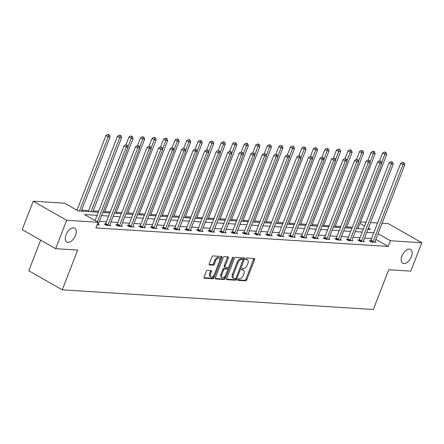 <?xml version="1.0" encoding="UTF-8"?>
<svg xmlns="http://www.w3.org/2000/svg" width="444" height="444" viewBox="0 0 444 444"><rect width="100%" height="100%" fill="white"/><g stroke="black" fill="none" stroke-linecap="round" stroke-linejoin="round"><path stroke-width="0.67" d="M237.718 279.542A0.86 0.472 119.7 0 0 237.801 280.319A0.86 0.472 119.7 0 0 237.923 280.353L245.632 280.841A1.227 0.677 119.7 0 0 246.786 279.776L254.573 259.701A1.227 0.677 119.7 0 0 254.456 258.591A1.227 0.677 119.7 0 0 254.279 258.541L246.575 258.053A0.86 0.472 119.7 0 0 245.765 258.802A0.86 0.472 119.7 0 0 245.848 259.579A0.86 0.472 119.7 0 0 245.97 259.618L246.964 259.679A3.918 2.165 119.7 0 1 247.524 259.84A3.918 2.165 119.7 0 1 247.902 263.392L247.253 265.068A3.918 2.165 119.7 0 1 243.551 268.487L242.552 268.426A0.86 0.472 119.7 0 0 241.741 269.175A0.86 0.472 119.7 0 0 241.825 269.952A0.86 0.472 119.7 0 0 241.947 269.985L242.946 270.046A3.918 2.165 119.7 0 1 243.501 270.207A3.918 2.165 119.7 0 1 243.878 273.765L243.234 275.435A3.918 2.165 119.7 0 1 239.527 278.854L238.528 278.793A0.86 0.472 119.7 0 0 237.718 279.542M75.508 235.387A7.986 4.407 119.7 0 0 74.731 228.144A7.986 4.407 119.7 0 0 66.051 234.787A7.986 4.407 119.7 0 0 66.822 242.024A7.986 4.407 119.7 0 0 75.508 235.387M411.416 256.626A7.986 4.407 119.7 0 0 410.639 249.384A7.986 4.407 119.7 0 0 401.959 256.027A7.986 4.407 119.7 0 0 402.73 263.27A7.986 4.407 119.7 0 0 411.416 256.626M207.448 270.374A1.227 0.677 119.7 0 0 206.288 271.445L204.107 277.073A1.227 0.677 119.7 0 0 204.223 278.183A1.227 0.677 119.7 0 0 204.395 278.233L212.954 278.777A1.227 0.677 119.7 0 0 214.113 277.705L221.9 257.637A1.227 0.677 119.7 0 0 221.778 256.527A1.227 0.677 119.7 0 0 221.606 256.477L213.048 255.933A1.227 0.677 119.7 0 0 211.888 257.004L209.252 263.803A1.227 0.677 119.7 0 0 209.368 264.918A1.227 0.677 119.7 0 0 209.546 264.968L213.209 265.196A1.227 0.677 119.7 0 0 214.363 264.13L215.673 260.756A3.28 1.809 119.7 0 1 219.236 258.031A3.28 1.809 119.7 0 1 219.552 261L214.43 274.214A3.28 1.809 119.7 0 1 210.867 276.939A3.28 1.809 119.7 0 1 210.55 273.97L211.405 271.767A1.227 0.677 119.7 0 0 211.283 270.657A1.227 0.677 119.7 0 0 211.111 270.607L207.448 270.374M382.09 223.277L388.339 223.671L421.8 242.735L410.783 271.134L388.766 269.741L373.343 309.501L62.26 289.827L77.683 250.072L55.661 248.679L66.678 220.28L33.217 201.215L64.619 203.202L78.183 210.928L98.296 212.199M421.8 242.735L390.398 240.748L378.044 233.711M97.086 215.329L84.515 214.535L98.085 222.266L95.882 227.944L388.195 246.426L390.398 240.748M98.085 222.266L66.678 220.28M226.662 278.499A1.227 0.677 119.7 0 0 226.779 279.609A1.227 0.677 119.7 0 0 226.956 279.659L235.514 280.203A1.227 0.677 119.7 0 0 236.669 279.132L244.455 259.063A1.227 0.677 119.7 0 0 244.339 257.953A1.227 0.677 119.7 0 0 244.161 257.903L235.603 257.359A1.227 0.677 119.7 0 0 234.449 258.43L226.662 278.499M224.237 279.487L215.679 278.949A1.227 0.677 119.7 0 1 215.501 278.899A1.227 0.677 119.7 0 1 215.384 277.789L223.166 257.714A1.227 0.677 119.7 0 1 224.325 256.649L227.988 256.876A1.227 0.677 119.7 0 1 228.161 256.932A1.227 0.677 119.7 0 1 228.283 258.042L225.125 266.178A1.227 0.677 119.7 0 0 225.241 267.288A1.227 0.677 119.7 0 0 225.419 267.338L227.844 267.493A1.227 0.677 119.7 0 0 229.004 266.422L232.29 257.953A0.86 0.472 119.7 0 1 233.222 257.237A0.86 0.472 119.7 0 1 233.305 258.014L225.391 278.421A1.227 0.677 119.7 0 1 224.237 279.487L223.332 278.976L215.268 278.466M40.676 240.137L28.799 270.762L62.26 289.827M388.195 246.426L375.84 239.388M371.528 238.506L364.546 238.062M360.001 237.773L353.019 237.335M348.473 237.046L341.492 236.602M336.946 236.319L329.964 235.875M325.419 235.586L318.437 235.148M313.897 234.859L306.909 234.415M302.37 234.132L295.382 233.688M290.842 233.4L283.855 232.961M279.315 232.673L272.327 232.229M267.788 231.946L260.8 231.502M256.26 231.213L249.273 230.775M244.733 230.486L237.745 230.042M233.205 229.759L226.218 229.315M221.678 229.026L214.691 228.588M210.151 228.299L203.163 227.855M198.623 227.572L191.642 227.128M187.096 226.84L180.114 226.401M175.569 226.113L168.587 225.669M164.041 225.386L157.059 224.942M152.514 224.653L145.532 224.214M140.987 223.926L134.005 223.482M129.459 223.199L122.477 222.755M117.932 222.466L110.95 222.028M106.41 221.739L99.423 221.295M370.524 240.842L369.325 240.77L371.589 242.058L376.018 242.335L374.936 241.719M358.996 240.115L357.797 240.038L360.062 241.325L364.491 241.608L363.408 240.992M347.469 239.388L346.27 239.31L348.534 240.598L352.969 240.881L351.881 240.26M335.942 238.656L334.743 238.583L337.007 239.871L341.442 240.149L340.354 239.532M324.414 237.929L323.215 237.851L325.48 239.138L329.914 239.421L328.826 238.805M312.887 237.201L311.688 237.124L313.952 238.411L318.387 238.694L317.299 238.073M301.359 236.469L300.166 236.397L302.425 237.684L306.86 237.962L305.772 237.346M289.832 235.742L288.639 235.664L290.898 236.952L295.332 237.235L294.244 236.619M278.305 235.015L277.112 234.937L279.37 236.225L283.805 236.508L282.723 235.886M266.777 234.282L265.584 234.21L267.843 235.498L272.277 235.775L271.195 235.159M255.25 233.555L254.057 233.477L256.316 234.765L260.75 235.048L259.668 234.432M243.723 232.828L242.529 232.75L244.788 234.038L249.223 234.321L248.141 233.699M232.195 232.095L231.002 232.023L233.261 233.311L237.695 233.588L236.613 232.972M220.668 231.368L219.475 231.291L221.734 232.578L226.168 232.861L225.086 232.245M209.146 230.641L207.947 230.564L210.206 231.851L214.641 232.134L213.558 231.513M197.619 229.909L196.42 229.837L198.679 231.124L203.113 231.402L202.031 230.786M186.092 229.182L184.893 229.104L187.157 230.392L191.586 230.675L190.504 230.059M174.564 228.455L173.365 228.377L175.63 229.665L180.059 229.948L178.976 229.326M163.037 227.722L161.838 227.65L164.102 228.938L168.531 229.215L167.449 228.599M151.509 226.995L150.311 226.917L152.575 228.205L157.01 228.488L155.922 227.872M139.982 226.268L138.783 226.19L141.048 227.478L145.482 227.761L144.394 227.139M128.455 225.535L127.256 225.463L129.52 226.751L133.955 227.028L132.867 226.412M116.927 224.808L115.729 224.731L117.993 226.018L122.427 226.301L121.34 225.685M105.4 224.081L104.207 224.004L106.466 225.291L110.9 225.574L109.812 224.953M98.285 224.226L99.373 224.842L97.136 224.703M352.292 227.211L346.803 226.862M340.764 226.479L335.276 226.135M329.237 225.752L323.748 225.402M317.71 225.025L312.221 224.675M306.182 224.292L300.693 223.948M294.655 223.565L289.166 223.215M283.128 222.838L277.639 222.488M271.6 222.105L266.111 221.761M260.073 221.378L254.584 221.029M248.546 220.651L243.062 220.302M237.018 219.919L231.535 219.575M225.491 219.192L220.008 218.842M213.964 218.465L208.48 218.115M202.442 217.732L196.953 217.388M190.914 217.005L185.426 216.655M179.387 216.278L173.898 215.928M167.86 215.545L162.371 215.201M156.332 214.818L150.843 214.469M144.805 214.091L139.316 213.742M133.278 213.359L127.789 213.015M121.75 212.632L116.261 212.282M110.223 211.905L104.734 211.555M98.696 211.172L93.207 210.828M88.667 210.539L81.679 210.095M77.139 209.812L76.107 209.746M55.661 248.679L22.2 229.615L33.217 201.215M360.534 221.911L366.023 222.261M370.562 222.544L377.55 222.988M367.959 229.254L370.501 229.415L368.37 228.199M364.557 226.029L359.956 223.404M102.842 212.487L109.823 212.931M114.369 213.214L121.351 213.658M125.896 213.947L132.878 214.385M137.418 214.674L144.405 215.118M148.945 215.401L155.933 215.845M160.473 216.134L167.46 216.572M172 216.861L178.988 217.305M183.527 217.588L190.515 218.032M195.055 218.32L202.042 218.759M206.582 219.047L213.57 219.491M218.109 219.774L225.097 220.218M229.637 220.507L236.624 220.946M241.164 221.234L248.152 221.678M252.692 221.961L259.673 222.405M264.219 222.694L271.201 223.132M275.746 223.421L282.728 223.865M287.274 224.148L294.255 224.592M298.801 224.88L305.783 225.319M310.328 225.608L317.31 226.052M321.856 226.335L328.838 226.779M333.377 227.067L340.365 227.506M344.905 227.794L351.892 228.238M356.432 228.521L363.42 228.965M373.731 232.823L366.75 232.384M362.204 232.095L355.222 231.651M350.677 231.363L343.695 230.924M339.149 230.636L332.168 230.197M327.622 229.909L320.64 229.465M316.095 229.176L309.113 228.738M304.573 228.449L297.585 228.011M293.046 227.722L286.058 227.278M281.518 226.989L274.531 226.551M269.991 226.262L263.003 225.824M258.464 225.535L251.476 225.091M246.936 224.803L239.949 224.364M235.409 224.076L228.421 223.637M223.881 223.349L216.894 222.905M212.354 222.616L205.367 222.178M200.827 221.889L193.839 221.451M189.299 221.162L182.318 220.718M177.772 220.429L170.79 219.991M166.245 219.702L159.263 219.264M154.717 218.975L147.735 218.531M143.19 218.243L136.208 217.804M131.663 217.516L124.681 217.077M120.135 216.789L113.153 216.345M108.608 216.056L101.626 215.618M243.501 270.207L242.596 269.697A3.918 2.165 119.7 0 0 242.041 269.53L242.946 270.046M241.664 269.508L242.041 269.53M247.524 259.84L246.62 259.324A3.918 2.165 119.7 0 0 246.059 259.163L246.964 259.679M245.682 259.141L246.059 259.163M237.64 279.881L244.727 280.325A1.227 0.677 119.7 0 0 245.882 279.259L253.668 259.185A1.227 0.677 119.7 0 0 253.785 258.508M243.046 259.845L243.551 258.547A1.227 0.677 119.7 0 0 243.667 257.87M226.545 279.176L234.61 279.687A1.227 0.677 119.7 0 0 235.764 278.616L235.925 278.216M235.32 278.593A0.86 0.472 119.7 0 0 236.13 277.844L242.962 260.223A0.86 0.472 119.7 0 0 242.879 259.446A0.86 0.472 119.7 0 0 242.757 259.413L241.708 259.346A3.918 2.165 119.7 0 0 238.001 262.765L233.333 274.808A3.918 2.165 119.7 0 0 233.711 278.36A3.918 2.165 119.7 0 0 234.271 278.527L235.32 278.593M242.069 259.019A0.86 0.472 119.7 0 0 241.974 258.93A0.86 0.472 119.7 0 0 241.852 258.896L242.757 259.413M233.711 278.36L232.806 277.85A3.918 2.165 119.7 0 1 232.428 274.292L237.096 262.254A3.918 2.165 119.7 0 1 240.803 258.83L241.852 258.896M224.514 266.827A1.227 0.677 119.7 0 1 224.337 266.777A1.227 0.677 119.7 0 1 224.22 265.662L227.378 257.526A1.227 0.677 119.7 0 0 227.489 256.848M228.765 266.872L227.65 269.758M225.374 275.619L224.486 277.905L225.391 278.421M221.85 274.625A3.28 1.809 119.7 0 0 222.167 277.594A3.28 1.809 119.7 0 0 225.73 274.869L227.533 270.218A1.227 0.677 119.7 0 0 227.417 269.103A1.227 0.677 119.7 0 0 227.239 269.053L224.814 268.903A1.227 0.677 119.7 0 0 223.654 269.969L221.85 274.625L220.946 274.109A3.28 1.809 119.7 0 0 221.262 277.084L222.167 277.594M226.645 268.714A1.227 0.677 119.7 0 0 226.512 268.592A1.227 0.677 119.7 0 0 226.335 268.542L227.239 269.053M220.946 274.109L222.749 269.458A1.227 0.677 119.7 0 1 223.909 268.387L226.335 268.542M223.332 278.976A1.227 0.677 119.7 0 0 224.486 277.905M210.867 276.939L209.962 276.423A3.28 1.809 119.7 0 1 209.646 273.454L210.5 271.251A1.227 0.677 119.7 0 0 210.611 270.574M219.236 258.031L218.331 257.514A3.28 1.809 119.7 0 0 214.768 260.24L215.673 260.756M209.135 264.48L212.304 264.68A1.227 0.677 119.7 0 0 213.459 263.614L214.768 260.24M219.78 260.245L220.995 257.12A1.227 0.677 119.7 0 0 221.106 256.443M203.99 277.75L212.054 278.26A1.227 0.677 119.7 0 0 213.209 277.189L214.075 274.958M357.931 228.616L386.696 154.457L384.848 154.34L382.589 153.047L379.565 160.85M385.298 152.508L386.036 152.558L384.393 151.992L385.298 152.508L384.848 154.34L381.563 162.815M386.036 152.558L386.696 154.457M382.589 153.047L384.393 151.992M372.782 242.13L372.893 241.969A1.249 0.688 119.7 0 0 373.11 241.547L402.941 164.641L404.784 164.757L374.958 241.664A1.249 0.688 119.7 0 0 374.847 242.091L374.825 242.263M370.229 241.286L370.629 240.681A1.249 0.688 119.7 0 0 370.845 240.26L400.677 163.353L402.941 164.641L403.385 162.815L404.129 162.859L402.48 162.299L403.385 162.815M402.48 162.299L400.677 163.353M404.784 164.757L404.129 162.859M346.403 227.889L375.169 153.724L373.321 153.607L371.062 152.32L368.037 160.123M373.77 151.781L374.508 151.826L373.609 151.31L372.866 151.265L373.77 151.781L373.321 153.607L370.035 162.088M374.508 151.826L375.169 153.724M371.062 152.32L372.866 151.265M334.876 227.162L363.642 152.997L361.799 152.88L359.535 151.593L356.51 159.39M362.243 151.054L362.987 151.099L362.082 150.583L361.338 150.538L362.243 151.054L361.799 152.88L358.508 161.355M362.987 151.099L363.642 152.997M359.535 151.593L361.338 150.538M361.255 241.403L361.366 241.242A1.249 0.688 119.7 0 0 361.583 240.82L391.414 163.914L393.256 164.03L363.431 240.937A1.249 0.688 119.7 0 0 363.32 241.364L363.297 241.53M358.702 240.554L359.102 239.949A1.249 0.688 119.7 0 0 359.324 239.532L389.149 162.626L391.414 163.914L391.858 162.088L392.601 162.132L390.959 161.572L391.858 162.088M390.959 161.572L389.149 162.626M393.256 164.03L392.601 162.132M349.728 240.676L349.839 240.509A1.249 0.688 119.7 0 0 350.055 240.087L379.886 163.187L381.735 163.303L351.903 240.21A1.249 0.688 119.7 0 0 351.792 240.637L351.77 240.803M347.175 239.827L347.574 239.222A1.249 0.688 119.7 0 0 347.796 238.8L377.622 161.899L379.886 163.187L380.336 161.355L381.074 161.405L379.431 160.839L380.336 161.355M379.431 160.839L377.622 161.899M381.735 163.303L381.074 161.405M323.349 226.429L352.114 152.27L350.272 152.153L348.007 150.86L344.982 158.663M350.716 150.322L351.459 150.372L349.811 149.806L350.716 150.322L350.272 152.153L346.98 160.628M351.459 150.372L352.114 152.27M348.007 150.86L349.811 149.806M311.821 225.702L340.587 151.537L338.744 151.421L336.48 150.133L333.455 157.936M339.188 149.595L339.932 149.639L338.289 149.079L339.188 149.595L338.744 151.421L335.453 159.901M339.932 149.639L340.587 151.537M336.48 150.133L338.289 149.079M300.294 224.975L329.065 150.81L327.217 150.694L324.953 149.406L321.928 157.204M327.666 148.868L328.405 148.912L326.762 148.352L327.666 148.868L327.217 150.694L323.926 159.168M328.405 148.912L329.065 150.81M324.953 149.406L326.762 148.352M338.2 239.943L338.311 239.782A1.249 0.688 119.7 0 0 338.528 239.36L368.359 162.454L370.207 162.571L340.376 239.477A1.249 0.688 119.7 0 0 340.265 239.904L340.243 240.076M335.653 239.1L336.047 238.495A1.249 0.688 119.7 0 0 336.269 238.073L366.095 161.166L368.359 162.454L368.809 160.628L369.547 160.673L367.904 160.112L368.809 160.628M367.904 160.112L366.095 161.166M370.207 162.571L369.547 160.673M326.673 239.216L326.784 239.055A1.249 0.688 119.7 0 0 327 238.633L356.832 161.727L358.68 161.844L328.849 238.75A1.249 0.688 119.7 0 0 328.738 239.177L328.715 239.344M324.126 238.367L324.52 237.762A1.249 0.688 119.7 0 0 324.742 237.346L354.567 160.439L356.832 161.727L357.281 159.901L358.019 159.945L356.377 159.385L357.281 159.901M356.377 159.385L354.567 160.439M358.68 161.844L358.019 159.945M315.146 238.489L315.257 238.323A1.249 0.688 119.7 0 0 315.473 237.901L345.304 161L347.153 161.117L317.321 238.023A1.249 0.688 119.7 0 0 317.21 238.45L317.188 238.617M312.598 237.64L312.998 237.035A1.249 0.688 119.7 0 0 313.214 236.613L343.04 159.712L345.304 161L345.754 159.168L346.492 159.218L344.849 158.652L345.754 159.168M344.849 158.652L343.04 159.712M347.153 161.117L346.492 159.218M288.772 224.242L317.538 150.083L315.69 149.967L313.425 148.673L310.4 156.477M316.139 148.135L316.877 148.185L315.234 147.619L316.139 148.135L315.69 149.967L312.398 158.441M316.877 148.185L317.538 150.083M313.425 148.673L315.234 147.619M303.618 237.756L303.729 237.596A1.249 0.688 119.7 0 0 303.946 237.174L333.777 160.267L335.625 160.384L305.794 237.29A1.249 0.688 119.7 0 0 305.683 237.718L305.661 237.89M301.071 236.913L301.47 236.308A1.249 0.688 119.7 0 0 301.687 235.886L331.518 158.98L333.777 160.267L334.227 158.441L334.965 158.486L333.322 157.925L334.227 158.441M333.322 157.925L331.518 158.98M335.625 160.384L334.965 158.486M277.245 223.515L306.01 149.351L304.162 149.234L301.898 147.946L298.873 155.75M304.612 147.408L305.35 147.452L303.707 146.892L304.612 147.408L304.162 149.234L300.871 157.714M305.35 147.452L306.01 149.351M301.898 147.946L303.707 146.892M292.096 237.029L292.202 236.868A1.249 0.688 119.7 0 0 292.418 236.447L322.25 159.54L324.098 159.657L294.267 236.563A1.249 0.688 119.7 0 0 294.156 236.991L294.133 237.157M289.544 236.18L289.943 235.575A1.249 0.688 119.7 0 0 290.16 235.159L319.991 158.253L322.25 159.54L322.699 157.714L323.437 157.759L321.795 157.198L322.699 157.714M321.795 157.198L319.991 158.253M324.098 159.657L323.437 157.759M265.717 222.788L294.483 148.623L292.635 148.507L290.37 147.219L287.346 155.017M293.084 146.681L293.823 146.725L292.18 146.165L293.084 146.681L292.635 148.507L289.344 156.982M293.823 146.725L294.483 148.623M290.37 147.219L292.18 146.165M280.569 236.302L280.675 236.136A1.249 0.688 119.7 0 0 280.891 235.714L310.722 158.813L312.57 158.93L282.739 235.831A1.249 0.688 119.7 0 0 282.628 236.264L282.606 236.43M278.016 235.453L278.416 234.848A1.249 0.688 119.7 0 0 278.632 234.426L308.463 157.526L310.722 158.813L311.172 156.982L311.91 157.032L310.267 156.466L311.172 156.982M310.267 156.466L308.463 157.526M312.57 158.93L311.91 157.032M254.19 222.056L282.956 147.896L281.108 147.78L278.849 146.487L275.818 154.29M281.557 145.948L282.295 145.998L280.652 145.432L281.557 145.948L281.108 147.78L277.822 156.255M282.295 145.998L282.956 147.896M278.849 146.487L280.652 145.432M269.042 235.57L269.147 235.409A1.249 0.688 119.7 0 0 269.364 234.987L299.195 158.081L301.043 158.197L271.212 235.104A1.249 0.688 119.7 0 0 271.101 235.531L271.079 235.703M266.489 234.726L266.888 234.121A1.249 0.688 119.7 0 0 267.105 233.699L296.936 156.793L299.195 158.081L299.644 156.255L300.383 156.299L298.74 155.739L299.644 156.255M298.74 155.739L296.936 156.793M301.043 158.197L300.383 156.299M242.663 221.328L271.428 147.164L269.58 147.047L267.321 145.76L264.291 153.563M270.03 145.221L270.768 145.266L269.125 144.705L270.03 145.221L269.58 147.047L266.295 155.528M270.768 145.266L271.428 147.164M267.321 145.76L269.125 144.705M257.514 234.843L257.62 234.682A1.249 0.688 119.7 0 0 257.836 234.26L287.668 157.354L289.516 157.47L259.685 234.377A1.249 0.688 119.7 0 0 259.574 234.804L259.551 234.97M254.961 233.994L255.361 233.389A1.249 0.688 119.7 0 0 255.578 232.972L285.409 156.066L287.668 157.354L288.117 155.528L288.855 155.572L287.213 155.012L288.117 155.528M287.213 155.012L285.409 156.066M289.516 157.47L288.855 155.572M231.135 220.601L259.901 146.437L258.053 146.32L255.794 145.033L252.769 152.83M258.502 144.489L259.241 144.539L258.336 144.023L257.598 143.978L258.502 144.489L258.053 146.32L254.767 154.795M259.241 144.539L259.901 146.437M255.794 145.033L257.598 143.978M245.987 234.116L246.093 233.949A1.249 0.688 119.7 0 0 246.309 233.527L276.14 156.627L277.988 156.743L248.157 233.644A1.249 0.688 119.7 0 0 248.046 234.077L248.03 234.243M243.434 233.267L243.834 232.662A1.249 0.688 119.7 0 0 244.05 232.24L273.881 155.339L276.14 156.627L276.59 154.795L277.328 154.845L275.685 154.279L276.59 154.795M275.685 154.279L273.881 155.339M277.988 156.743L277.328 154.845M219.608 219.869L248.374 145.71L246.525 145.593L244.267 144.3L241.242 152.103M246.975 143.762L247.713 143.812L246.809 143.295L246.07 143.246L246.975 143.762L246.525 145.593L243.24 154.068M247.713 143.812L248.374 145.71M244.267 144.3L246.07 143.246M234.46 233.383L234.565 233.222A1.249 0.688 119.7 0 0 234.787 232.8L264.613 155.894L266.461 156.011L236.63 232.917A1.249 0.688 119.7 0 0 236.519 233.344L236.502 233.516M231.907 232.539L232.306 231.935A1.249 0.688 119.7 0 0 232.523 231.513L262.354 154.606L264.613 155.894L265.062 154.068L265.801 154.112L264.158 153.552L265.062 154.068M264.158 153.552L262.354 154.606M266.461 156.011L265.801 154.112M208.081 219.142L236.846 144.977L234.998 144.861L232.739 143.573L229.715 151.376M235.448 143.035L236.186 143.079L234.543 142.518L235.448 143.035L234.998 144.861L231.713 153.341M236.186 143.079L236.846 144.977M232.739 143.573L234.543 142.518M222.932 232.656L223.038 232.495A1.249 0.688 119.7 0 0 223.26 232.073L253.086 155.167L254.934 155.283L225.102 232.19A1.249 0.688 119.7 0 0 224.991 232.617L224.975 232.784M220.379 231.807L220.779 231.202A1.249 0.688 119.7 0 0 220.995 230.786L250.827 153.879L253.086 155.167L253.535 153.341L254.273 153.385L252.63 152.825L253.535 153.341M252.63 152.825L250.827 153.879M254.934 155.283L254.273 153.385M196.553 218.415L225.319 144.25L223.471 144.133L221.212 142.846L218.187 150.644M223.92 142.302L224.658 142.352L223.754 141.836L223.016 141.791L223.92 142.302L223.471 144.133L220.185 152.608M224.658 142.352L225.319 144.25M221.212 142.846L223.016 141.791M211.405 231.929L211.511 231.762A1.249 0.688 119.7 0 0 211.733 231.341L241.558 154.44L243.406 154.556L213.581 231.457A1.249 0.688 119.7 0 0 213.464 231.89L213.447 232.057M208.852 231.08L209.252 230.475A1.249 0.688 119.7 0 0 209.468 230.053L239.299 153.152L241.558 154.44L242.008 152.608L242.746 152.658L241.103 152.092L242.008 152.608M241.103 152.092L239.299 153.152M243.406 154.556L242.746 152.658M185.026 217.682L213.792 143.523L211.943 143.406L209.685 142.113L206.66 149.917M212.393 141.575L213.131 141.625L211.488 141.059L212.393 141.575L211.943 143.406L208.658 151.881M213.131 141.625L213.792 143.523M209.685 142.113L211.488 141.059M199.878 231.196L199.983 231.035A1.249 0.688 119.7 0 0 200.205 230.614L230.031 153.707L231.879 153.824L202.053 230.73A1.249 0.688 119.7 0 0 201.942 231.158L201.92 231.33M197.325 230.353L197.724 229.748A1.249 0.688 119.7 0 0 197.941 229.326L227.772 152.42L230.031 153.707L230.48 151.881L231.219 151.926L229.576 151.365L230.48 151.881M229.576 151.365L227.772 152.42M231.879 153.824L231.219 151.926M173.499 216.955L202.264 142.79L200.416 142.674L198.157 141.386L195.132 149.19M200.866 140.848L201.604 140.892L199.961 140.332L200.866 140.848L200.416 142.674L197.13 151.154M201.604 140.892L202.264 142.79M198.157 141.386L199.961 140.332M188.35 230.469L188.461 230.308A1.249 0.688 119.7 0 0 188.678 229.887L218.504 152.98L220.352 153.097L190.526 230.003A1.249 0.688 119.7 0 0 190.415 230.43L190.393 230.597M185.797 229.62L186.197 229.015A1.249 0.688 119.7 0 0 186.413 228.599L216.245 151.693L218.504 152.98L218.953 151.154L219.691 151.199L218.048 150.638L218.953 151.154M218.048 150.638L216.245 151.693M220.352 153.097L219.691 151.199M161.971 216.228L190.737 142.063L188.889 141.947L186.63 140.659L183.605 148.457M189.338 140.115L190.076 140.165L189.172 139.649L188.434 139.605L189.338 140.115L188.889 141.947L185.603 150.422M190.076 140.165L190.737 142.063M186.63 140.659L188.434 139.605M176.823 229.742L176.934 229.576A1.249 0.688 119.7 0 0 177.15 229.154L206.982 152.253L208.824 152.37L178.999 229.271A1.249 0.688 119.7 0 0 178.888 229.703L178.865 229.87M174.27 228.893L174.67 228.288A1.249 0.688 119.7 0 0 174.886 227.866L204.717 150.966L206.982 152.253L207.426 150.422L208.169 150.472L206.521 149.906L207.426 150.422M206.521 149.906L204.717 150.966M208.824 152.37L208.169 150.472M150.444 215.495L179.209 141.336L177.361 141.22L175.103 139.927L172.078 147.73M177.811 139.388L178.549 139.438L176.906 138.872L177.811 139.388L177.361 141.22L174.076 149.695M178.549 139.438L179.209 141.336M175.103 139.927L176.906 138.872M165.296 229.01L165.407 228.849A1.249 0.688 119.7 0 0 165.623 228.427L195.454 151.521L197.297 151.637L167.471 228.543A1.249 0.688 119.7 0 0 167.36 228.971L167.338 229.143M162.743 228.166L163.142 227.561A1.249 0.688 119.7 0 0 163.364 227.139L193.19 150.233L195.454 151.521L195.898 149.695L196.642 149.739L194.994 149.178L195.898 149.695M194.994 149.178L193.19 150.233M197.297 151.637L196.642 149.739M138.917 214.768L167.682 140.604L165.84 140.487L163.575 139.2L160.55 147.003M166.284 138.661L167.022 138.706L166.123 138.189L165.379 138.145L166.284 138.661L165.84 140.487L162.548 148.968M167.022 138.706L167.682 140.604M163.575 139.2L165.379 138.145M153.768 228.283L153.879 228.122A1.249 0.688 119.7 0 0 154.096 227.7L183.927 150.793L185.77 150.91L155.944 227.816A1.249 0.688 119.7 0 0 155.833 228.244L155.811 228.41M151.215 227.433L151.615 226.829A1.249 0.688 119.7 0 0 151.837 226.412L181.663 149.506L183.927 150.793L184.371 148.968L185.115 149.012L183.472 148.451L184.371 148.968M183.472 148.451L181.663 149.506M185.77 150.91L185.115 149.012M127.389 214.041L156.155 139.877L154.312 139.76L152.048 138.473L149.023 146.27M154.756 137.929L155.5 137.979L154.595 137.462L153.852 137.418L154.756 137.929L154.312 139.76L151.021 148.235M155.5 137.979L156.155 139.877M152.048 138.473L153.852 137.418M142.241 227.556L142.352 227.389A1.249 0.688 119.7 0 0 142.568 226.967L172.4 150.066L174.248 150.183L144.417 227.084A1.249 0.688 119.7 0 0 144.306 227.517L144.283 227.683M139.688 226.706L140.088 226.101A1.249 0.688 119.7 0 0 140.31 225.68L170.135 148.779L172.4 150.066L172.849 148.235L173.587 148.285L171.945 147.719L172.849 148.235M171.945 147.719L170.135 148.779M174.248 150.183L173.587 148.285M115.862 213.309L144.627 139.15L142.785 139.033L140.52 137.74L137.496 145.543M143.229 137.202L143.973 137.252L142.324 136.685L143.229 137.202L142.785 139.033L139.494 147.508M143.973 137.252L144.627 139.15M140.52 137.74L142.324 136.685M130.714 226.823L130.825 226.662A1.249 0.688 119.7 0 0 131.041 226.24L160.872 149.334L162.72 149.45L132.889 226.357A1.249 0.688 119.7 0 0 132.778 226.784L132.756 226.956M128.166 225.979L128.56 225.374A1.249 0.688 119.7 0 0 128.782 224.953L158.608 148.046L160.872 149.334L161.322 147.508L162.06 147.552L160.417 146.992L161.322 147.508M160.417 146.992L158.608 148.046M162.72 149.45L162.06 147.552M104.334 212.582L133.106 138.417L131.258 138.3L128.993 137.013L125.968 144.816M131.707 136.475L132.445 136.519L130.802 135.958L131.707 136.475L131.258 138.3L127.966 146.781M132.445 136.519L133.106 138.417M128.993 137.013L130.802 135.958M119.186 226.096L119.297 225.935A1.249 0.688 119.7 0 0 119.514 225.513L149.345 148.607L151.193 148.723L121.362 225.63A1.249 0.688 119.7 0 0 121.251 226.057L121.229 226.224M116.639 225.247L117.033 224.642A1.249 0.688 119.7 0 0 117.255 224.226L147.081 147.319L149.345 148.607L149.794 146.781L150.533 146.825L148.89 146.265L149.794 146.781M148.89 146.265L147.081 147.319M151.193 148.723L150.533 146.825M92.807 211.855L121.578 137.69L119.73 137.573L117.466 136.286L88.267 211.566M120.18 135.742L120.918 135.792L120.013 135.276L119.275 135.231L120.18 135.742L119.73 137.573L90.965 211.738M120.918 135.792L121.578 137.69M117.466 136.286L119.275 135.231M107.659 225.369L107.77 225.202A1.249 0.688 119.7 0 0 107.986 224.781L137.818 147.88L139.666 147.996L109.835 224.897A1.249 0.688 119.7 0 0 109.724 225.33L109.701 225.497M105.111 224.52L105.511 223.915A1.249 0.688 119.7 0 0 105.728 223.493L135.553 146.592L137.818 147.88L138.267 146.048L139.005 146.098L137.363 145.532L138.267 146.048M137.363 145.532L135.553 146.592M139.666 147.996L139.005 146.098M81.285 211.122L110.051 136.963L108.203 136.846L105.938 135.553L76.973 210.24M108.652 135.015L109.391 135.065L108.486 134.549L107.748 134.499L108.652 135.015L108.203 136.846L79.437 211.005M109.391 135.065L110.051 136.963M105.938 135.553L107.748 134.499M97.325 221.834L126.29 147.147L128.138 147.264L98.307 224.17A1.249 0.688 119.7 0 0 98.196 224.597L98.174 224.769M95.06 220.54L124.031 145.86L126.29 147.147L126.74 145.321L127.478 145.366L125.835 144.805L126.74 145.321M125.835 144.805L124.031 145.86M128.138 147.264L127.478 145.366M253.668 259.185L254.573 259.701M245.882 279.259L246.786 279.776M244.727 280.325L245.632 280.841M243.551 258.547L244.455 259.063M235.764 278.616L236.669 279.132M234.61 279.687L235.514 280.203M226.651 279.487L226.956 279.659M240.803 258.83L241.708 259.346M237.096 262.254L238.001 262.765M232.428 274.292L233.333 274.808M215.368 278.771L215.679 278.949M227.378 257.526L228.283 258.042M224.22 265.662L225.125 266.178M232.512 257.564L233.305 258.014M223.909 268.387L224.814 268.903M222.749 269.458L223.654 269.969M210.5 271.251L211.405 271.767M209.646 273.454L210.55 273.97M213.459 263.614L214.363 264.13M212.304 264.68L213.209 265.196M209.241 264.791L209.546 264.968M220.995 257.12L221.9 257.637M213.209 277.189L214.113 277.705M212.054 278.26L212.954 278.777M204.09 278.061L204.395 278.233M372.893 241.969L370.629 240.681M373.11 241.547L370.845 240.26M361.366 241.242L359.102 239.949M361.583 240.82L359.324 239.532M349.839 240.509L347.574 239.222M350.055 240.087L347.796 238.8M338.311 239.782L336.047 238.495M338.528 239.36L336.269 238.073M326.784 239.055L324.52 237.762M327 238.633L324.742 237.346M315.257 238.323L312.998 237.035M315.473 237.901L313.214 236.613M303.729 237.596L301.47 236.308M303.946 237.174L301.687 235.886M292.202 236.868L289.943 235.575M292.418 236.447L290.16 235.159M280.675 236.136L278.416 234.848M280.891 235.714L278.632 234.426M269.147 235.409L266.888 234.121M269.364 234.987L267.105 233.699M257.62 234.682L255.361 233.389M257.836 234.26L255.578 232.972M246.093 233.949L243.834 232.662M246.309 233.527L244.05 232.24M234.565 233.222L232.306 231.935M234.787 232.8L232.523 231.513M223.038 232.495L220.779 231.202M223.26 232.073L220.995 230.786M211.511 231.762L209.252 230.475M211.733 231.341L209.468 230.053M199.983 231.035L197.724 229.748M200.205 230.614L197.941 229.326M188.461 230.308L186.197 229.015M188.678 229.887L186.413 228.599M176.934 229.576L174.67 228.288M177.15 229.154L174.886 227.866M165.407 228.849L163.142 227.561M165.623 228.427L163.364 227.139M153.879 228.122L151.615 226.829M154.096 227.7L151.837 226.412M142.352 227.389L140.088 226.101M142.568 226.967L140.31 225.68M130.825 226.662L128.56 225.374M131.041 226.24L128.782 224.953M119.297 225.935L117.033 224.642M119.514 225.513L117.255 224.226M107.77 225.202L105.511 223.915M107.986 224.781L105.728 223.493M241.974 258.93L242.879 259.446M224.337 266.777L225.241 267.288M226.512 268.592L227.417 269.103"/></g></svg>
